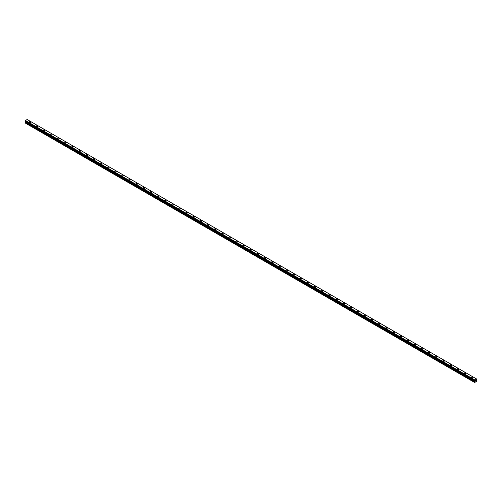 <?xml version="1.0" encoding="UTF-8"?>
<svg xmlns="http://www.w3.org/2000/svg" width="502" height="502" viewBox="0 0 502 502"><rect width="100%" height="100%" fill="white"/><g stroke="black" fill="none" stroke-linecap="round" stroke-linejoin="round"><path stroke-width="0.75" d="M29.06 122.061A0.797 0.458 180 0 1 29.549 121.635A0.797 0.458 180 0 1 30.421 121.735A0.797 0.458 180 0 1 30.653 122.061A0.797 0.458 180 0 1 30.164 122.488A0.797 0.458 180 0 1 29.292 122.388A0.797 0.458 180 0 1 29.06 122.061A0.797 0.458 180 0 1 29.549 121.635A0.797 0.458 180 0 1 30.421 121.735A0.797 0.458 180 0 1 30.653 122.061M36.188 126.178A0.797 0.458 180 0 1 36.684 125.757A0.797 0.458 180 0 1 37.556 125.851A0.797 0.458 180 0 1 37.788 126.184A0.797 0.458 180 0 1 37.292 126.604A0.797 0.458 180 0 1 36.426 126.504A0.797 0.458 180 0 1 36.188 126.178A0.797 0.458 180 0 1 36.684 125.757A0.797 0.458 180 0 1 37.556 125.858A0.797 0.458 180 0 1 37.788 126.178M43.323 130.3A0.797 0.458 180 0 1 43.818 129.874A0.797 0.458 180 0 1 44.691 129.974A0.797 0.458 180 0 1 44.923 130.3A0.797 0.458 180 0 1 44.427 130.727A0.797 0.458 180 0 1 43.561 130.627A0.797 0.458 180 0 1 43.323 130.3A0.797 0.458 180 0 1 43.818 129.874A0.797 0.458 180 0 1 44.691 129.974A0.797 0.458 180 0 1 44.923 130.3M50.457 134.417A0.797 0.458 180 0 1 50.953 133.99A0.797 0.458 180 0 1 51.819 134.09A0.797 0.458 180 0 1 52.057 134.417A0.797 0.458 180 0 1 51.562 134.843A0.797 0.458 180 0 1 50.689 134.743A0.797 0.458 180 0 1 50.457 134.417A0.797 0.458 180 0 1 50.953 133.99A0.797 0.458 180 0 1 51.819 134.09A0.797 0.458 180 0 1 52.057 134.417M57.592 138.539A0.797 0.458 180 0 1 58.088 138.113A0.797 0.458 180 0 1 58.954 138.213A0.797 0.458 180 0 1 59.192 138.539M58.954 138.207A0.797 0.458 180 0 1 59.192 138.533A0.797 0.458 180 0 1 58.696 138.96A0.797 0.458 180 0 1 57.824 138.859A0.797 0.458 180 0 1 57.592 138.533A0.797 0.458 180 0 1 58.088 138.113A0.797 0.458 180 0 1 58.954 138.207M64.727 142.656A0.797 0.458 180 0 1 65.216 142.229A0.797 0.458 180 0 1 66.088 142.33A0.797 0.458 180 0 1 66.32 142.656A0.797 0.458 180 0 1 65.831 143.083A0.797 0.458 180 0 1 64.959 142.982A0.797 0.458 180 0 1 64.727 142.656A0.797 0.458 180 0 1 65.216 142.229A0.797 0.458 180 0 1 66.088 142.33A0.797 0.458 180 0 1 66.32 142.656M71.861 146.772A0.797 0.458 180 0 1 72.351 146.346A0.797 0.458 180 0 1 73.223 146.446A0.797 0.458 180 0 1 73.455 146.772A0.797 0.458 180 0 1 72.966 147.199A0.797 0.458 180 0 1 72.093 147.099A0.797 0.458 180 0 1 71.861 146.772A0.797 0.458 180 0 1 72.351 146.346A0.797 0.458 180 0 1 73.223 146.446A0.797 0.458 180 0 1 73.455 146.772M78.996 150.889A0.797 0.458 180 0 1 79.485 150.468A0.797 0.458 180 0 1 80.358 150.569A0.797 0.458 180 0 1 80.59 150.895A0.797 0.458 180 0 1 80.094 151.315A0.797 0.458 180 0 1 79.228 151.215A0.797 0.458 180 0 1 78.996 150.889A0.797 0.458 180 0 1 79.485 150.468A0.797 0.458 180 0 1 80.358 150.569A0.797 0.458 180 0 1 80.59 150.889M86.124 155.011A0.797 0.458 180 0 1 86.62 154.585A0.797 0.458 180 0 1 87.492 154.685A0.797 0.458 180 0 1 87.725 155.011A0.797 0.458 180 0 1 87.229 155.438A0.797 0.458 180 0 1 86.363 155.338A0.797 0.458 180 0 1 86.124 155.011A0.797 0.458 180 0 1 86.62 154.585A0.797 0.458 180 0 1 87.492 154.685A0.797 0.458 180 0 1 87.725 155.011M93.259 159.128A0.797 0.458 180 0 1 93.755 158.701A0.797 0.458 180 0 1 94.621 158.801A0.797 0.458 180 0 1 94.859 159.128A0.797 0.458 180 0 1 94.363 159.554A0.797 0.458 180 0 1 93.491 159.454A0.797 0.458 180 0 1 93.259 159.128A0.797 0.458 180 0 1 93.755 158.707A0.797 0.458 180 0 1 94.621 158.801A0.797 0.458 180 0 1 94.859 159.128M100.394 163.25A0.797 0.458 180 0 1 100.889 162.824A0.797 0.458 180 0 1 101.755 162.924A0.797 0.458 180 0 1 101.994 163.25A0.797 0.458 180 0 1 101.498 163.671A0.797 0.458 180 0 1 100.626 163.577A0.797 0.458 180 0 1 100.394 163.25A0.797 0.458 180 0 1 100.889 162.824A0.797 0.458 180 0 1 101.755 162.924A0.797 0.458 180 0 1 101.994 163.25M107.528 167.367A0.797 0.458 180 0 1 108.018 166.94A0.797 0.458 180 0 1 108.89 167.04A0.797 0.458 180 0 1 109.122 167.367A0.797 0.458 180 0 1 108.633 167.793A0.797 0.458 180 0 1 107.761 167.693A0.797 0.458 180 0 1 107.528 167.367A0.797 0.458 180 0 1 108.018 166.94A0.797 0.458 180 0 1 108.89 167.04A0.797 0.458 180 0 1 109.122 167.367M114.663 171.483A0.797 0.458 180 0 1 115.153 171.056A0.797 0.458 180 0 1 116.025 171.157A0.797 0.458 180 0 1 116.257 171.483A0.797 0.458 180 0 1 115.767 171.91A0.797 0.458 180 0 1 114.895 171.809A0.797 0.458 180 0 1 114.663 171.483A0.797 0.458 180 0 1 115.153 171.063A0.797 0.458 180 0 1 116.025 171.157A0.797 0.458 180 0 1 116.257 171.483M121.798 175.606A0.797 0.458 180 0 1 122.287 175.179A0.797 0.458 180 0 1 123.159 175.28A0.797 0.458 180 0 1 123.392 175.606A0.797 0.458 180 0 1 122.902 176.026A0.797 0.458 180 0 1 122.03 175.932A0.797 0.458 180 0 1 121.798 175.606A0.797 0.458 180 0 1 122.287 175.179A0.797 0.458 180 0 1 123.159 175.28A0.797 0.458 180 0 1 123.392 175.606M128.926 179.722A0.797 0.458 180 0 1 129.422 179.296A0.797 0.458 180 0 1 130.294 179.396A0.797 0.458 180 0 1 130.526 179.722A0.797 0.458 180 0 1 130.031 180.149A0.797 0.458 180 0 1 129.165 180.049A0.797 0.458 180 0 1 128.926 179.722A0.797 0.458 180 0 1 129.422 179.296A0.797 0.458 180 0 1 130.294 179.396A0.797 0.458 180 0 1 130.526 179.722M136.061 183.845A0.797 0.458 180 0 1 136.557 183.418A0.797 0.458 180 0 1 137.429 183.519A0.797 0.458 180 0 1 137.661 183.845M137.429 183.512A0.797 0.458 180 0 1 137.661 183.839A0.797 0.458 180 0 1 137.165 184.265A0.797 0.458 180 0 1 136.299 184.165A0.797 0.458 180 0 1 136.061 183.839A0.797 0.458 180 0 1 136.557 183.412A0.797 0.458 180 0 1 137.429 183.512M143.195 187.961A0.797 0.458 180 0 1 143.691 187.535A0.797 0.458 180 0 1 144.557 187.635A0.797 0.458 180 0 1 144.796 187.961A0.797 0.458 180 0 1 144.3 188.388A0.797 0.458 180 0 1 143.428 188.288A0.797 0.458 180 0 1 143.195 187.961A0.797 0.458 180 0 1 143.691 187.535A0.797 0.458 180 0 1 144.557 187.635A0.797 0.458 180 0 1 144.796 187.961M150.33 192.078A0.797 0.458 180 0 1 150.826 191.651A0.797 0.458 180 0 1 151.692 191.751A0.797 0.458 180 0 1 151.924 192.078A0.797 0.458 180 0 1 151.435 192.504A0.797 0.458 180 0 1 150.562 192.404A0.797 0.458 180 0 1 150.33 192.078A0.797 0.458 180 0 1 150.826 191.651A0.797 0.458 180 0 1 151.692 191.751A0.797 0.458 180 0 1 151.924 192.078M157.465 196.194A0.797 0.458 180 0 1 157.954 195.767A0.797 0.458 180 0 1 158.827 195.868A0.797 0.458 180 0 1 159.059 196.2A0.797 0.458 180 0 1 158.569 196.621A0.797 0.458 180 0 1 157.697 196.52A0.797 0.458 180 0 1 157.465 196.194A0.797 0.458 180 0 1 157.954 195.774A0.797 0.458 180 0 1 158.827 195.874A0.797 0.458 180 0 1 159.059 196.194M164.6 200.317A0.797 0.458 180 0 1 165.089 199.89A0.797 0.458 180 0 1 165.961 199.991A0.797 0.458 180 0 1 166.193 200.317A0.797 0.458 180 0 1 165.704 200.744A0.797 0.458 180 0 1 164.832 200.643A0.797 0.458 180 0 1 164.6 200.317A0.797 0.458 180 0 1 165.089 199.89A0.797 0.458 180 0 1 165.961 199.991A0.797 0.458 180 0 1 166.193 200.317M171.728 204.433A0.797 0.458 180 0 1 172.224 204.007A0.797 0.458 180 0 1 173.096 204.107A0.797 0.458 180 0 1 173.328 204.433A0.797 0.458 180 0 1 172.832 204.86A0.797 0.458 180 0 1 171.966 204.76A0.797 0.458 180 0 1 171.728 204.433A0.797 0.458 180 0 1 172.224 204.007A0.797 0.458 180 0 1 173.096 204.107A0.797 0.458 180 0 1 173.328 204.433M178.863 208.55A0.797 0.458 180 0 1 179.358 208.123A0.797 0.458 180 0 1 180.231 208.223A0.797 0.458 180 0 1 180.463 208.556A0.797 0.458 180 0 1 179.967 208.976A0.797 0.458 180 0 1 179.101 208.876A0.797 0.458 180 0 1 178.863 208.55A0.797 0.458 180 0 1 179.358 208.129A0.797 0.458 180 0 1 180.231 208.23A0.797 0.458 180 0 1 180.463 208.55M185.997 212.672A0.797 0.458 180 0 1 186.493 212.246A0.797 0.458 180 0 1 187.359 212.346A0.797 0.458 180 0 1 187.597 212.672A0.797 0.458 180 0 1 187.102 213.099A0.797 0.458 180 0 1 186.229 212.999A0.797 0.458 180 0 1 185.997 212.672A0.797 0.458 180 0 1 186.493 212.246A0.797 0.458 180 0 1 187.359 212.346A0.797 0.458 180 0 1 187.597 212.672M193.132 216.789A0.797 0.458 180 0 1 193.628 216.362A0.797 0.458 180 0 1 194.494 216.462A0.797 0.458 180 0 1 194.732 216.789A0.797 0.458 180 0 1 194.236 217.215A0.797 0.458 180 0 1 193.364 217.115A0.797 0.458 180 0 1 193.132 216.789A0.797 0.458 180 0 1 193.628 216.362A0.797 0.458 180 0 1 194.494 216.462A0.797 0.458 180 0 1 194.732 216.789M201.628 220.585A0.797 0.458 180 0 1 201.86 220.911A0.797 0.458 180 0 1 201.371 221.332A0.797 0.458 180 0 1 200.499 221.231A0.797 0.458 180 0 1 200.267 220.905A0.797 0.458 180 0 1 200.756 220.485A0.797 0.458 180 0 1 201.628 220.585M200.267 220.905A0.797 0.458 180 0 1 200.756 220.485A0.797 0.458 180 0 1 201.628 220.579A0.797 0.458 180 0 1 201.86 220.905M207.401 225.028A0.797 0.458 180 0 1 207.891 224.601A0.797 0.458 180 0 1 208.763 224.701A0.797 0.458 180 0 1 208.995 225.028A0.797 0.458 180 0 1 208.506 225.454A0.797 0.458 180 0 1 207.633 225.354A0.797 0.458 180 0 1 207.401 225.028A0.797 0.458 180 0 1 207.891 224.601A0.797 0.458 180 0 1 208.763 224.701A0.797 0.458 180 0 1 208.995 225.028M214.536 229.144A0.797 0.458 180 0 1 215.025 228.717A0.797 0.458 180 0 1 215.898 228.818A0.797 0.458 180 0 1 216.13 229.144A0.797 0.458 180 0 1 215.634 229.571A0.797 0.458 180 0 1 214.768 229.47A0.797 0.458 180 0 1 214.536 229.144A0.797 0.458 180 0 1 215.025 228.717A0.797 0.458 180 0 1 215.898 228.818A0.797 0.458 180 0 1 216.13 229.144M221.664 233.261A0.797 0.458 180 0 1 222.16 232.84A0.797 0.458 180 0 1 223.032 232.941A0.797 0.458 180 0 1 223.264 233.267A0.797 0.458 180 0 1 222.769 233.687A0.797 0.458 180 0 1 221.903 233.587A0.797 0.458 180 0 1 221.664 233.261A0.797 0.458 180 0 1 222.16 232.84A0.797 0.458 180 0 1 223.032 232.941A0.797 0.458 180 0 1 223.264 233.261M228.799 237.383A0.797 0.458 180 0 1 229.295 236.957A0.797 0.458 180 0 1 230.161 237.057A0.797 0.458 180 0 1 230.399 237.383A0.797 0.458 180 0 1 229.903 237.81A0.797 0.458 180 0 1 229.031 237.71A0.797 0.458 180 0 1 228.799 237.383A0.797 0.458 180 0 1 229.295 236.957A0.797 0.458 180 0 1 230.161 237.057A0.797 0.458 180 0 1 230.399 237.383M235.934 241.5A0.797 0.458 180 0 1 236.429 241.073A0.797 0.458 180 0 1 237.295 241.173A0.797 0.458 180 0 1 237.534 241.5A0.797 0.458 180 0 1 237.038 241.926A0.797 0.458 180 0 1 236.166 241.826A0.797 0.458 180 0 1 235.934 241.5A0.797 0.458 180 0 1 236.429 241.079A0.797 0.458 180 0 1 237.295 241.173A0.797 0.458 180 0 1 237.534 241.5M243.068 245.622A0.797 0.458 180 0 1 243.558 245.196A0.797 0.458 180 0 1 244.43 245.296A0.797 0.458 180 0 1 244.662 245.622A0.797 0.458 180 0 1 244.173 246.043A0.797 0.458 180 0 1 243.301 245.942A0.797 0.458 180 0 1 243.068 245.622A0.797 0.458 180 0 1 243.558 245.196A0.797 0.458 180 0 1 244.43 245.296A0.797 0.458 180 0 1 244.662 245.622M250.203 249.739A0.797 0.458 180 0 1 250.693 249.312A0.797 0.458 180 0 1 251.565 249.412A0.797 0.458 180 0 1 251.797 249.739A0.797 0.458 180 0 1 251.307 250.165A0.797 0.458 180 0 1 250.435 250.065A0.797 0.458 180 0 1 250.203 249.739A0.797 0.458 180 0 1 250.693 249.312A0.797 0.458 180 0 1 251.565 249.412A0.797 0.458 180 0 1 251.797 249.739M257.338 253.855A0.797 0.458 180 0 1 257.827 253.428A0.797 0.458 180 0 1 258.699 253.529A0.797 0.458 180 0 1 258.932 253.855A0.797 0.458 180 0 1 258.442 254.282A0.797 0.458 180 0 1 257.57 254.181A0.797 0.458 180 0 1 257.338 253.855A0.797 0.458 180 0 1 257.827 253.435A0.797 0.458 180 0 1 258.699 253.529A0.797 0.458 180 0 1 258.932 253.855M264.466 257.978A0.797 0.458 180 0 1 264.962 257.551A0.797 0.458 180 0 1 265.834 257.651A0.797 0.458 180 0 1 266.066 257.978A0.797 0.458 180 0 1 265.571 258.398A0.797 0.458 180 0 1 264.705 258.304A0.797 0.458 180 0 1 264.466 257.978A0.797 0.458 180 0 1 264.962 257.551A0.797 0.458 180 0 1 265.834 257.651A0.797 0.458 180 0 1 266.066 257.978M271.601 262.094A0.797 0.458 180 0 1 272.097 261.667A0.797 0.458 180 0 1 272.969 261.768A0.797 0.458 180 0 1 273.201 262.094A0.797 0.458 180 0 1 272.705 262.521A0.797 0.458 180 0 1 271.839 262.42A0.797 0.458 180 0 1 271.601 262.094A0.797 0.458 180 0 1 272.097 261.667A0.797 0.458 180 0 1 272.969 261.768A0.797 0.458 180 0 1 273.201 262.094M280.097 265.891A0.797 0.458 180 0 1 280.336 266.217A0.797 0.458 180 0 1 279.84 266.637A0.797 0.458 180 0 1 278.968 266.537A0.797 0.458 180 0 1 278.735 266.211A0.797 0.458 180 0 1 279.231 265.79A0.797 0.458 180 0 1 280.097 265.891M278.735 266.211A0.797 0.458 180 0 1 279.231 265.784A0.797 0.458 180 0 1 280.097 265.884A0.797 0.458 180 0 1 280.336 266.211M285.87 270.333A0.797 0.458 180 0 1 286.366 269.907A0.797 0.458 180 0 1 287.232 270.007A0.797 0.458 180 0 1 287.464 270.333A0.797 0.458 180 0 1 286.975 270.76A0.797 0.458 180 0 1 286.102 270.66A0.797 0.458 180 0 1 285.87 270.333A0.797 0.458 180 0 1 286.366 269.907A0.797 0.458 180 0 1 287.232 270.007A0.797 0.458 180 0 1 287.464 270.333M293.005 274.45A0.797 0.458 180 0 1 293.494 274.023A0.797 0.458 180 0 1 294.367 274.123A0.797 0.458 180 0 1 294.599 274.45A0.797 0.458 180 0 1 294.109 274.876A0.797 0.458 180 0 1 293.237 274.776A0.797 0.458 180 0 1 293.005 274.45A0.797 0.458 180 0 1 293.494 274.023A0.797 0.458 180 0 1 294.367 274.123A0.797 0.458 180 0 1 294.599 274.45M300.14 278.566A0.797 0.458 180 0 1 300.629 278.139A0.797 0.458 180 0 1 301.501 278.24A0.797 0.458 180 0 1 301.733 278.572A0.797 0.458 180 0 1 301.244 278.993A0.797 0.458 180 0 1 300.372 278.892A0.797 0.458 180 0 1 300.14 278.566A0.797 0.458 180 0 1 300.629 278.146A0.797 0.458 180 0 1 301.501 278.246A0.797 0.458 180 0 1 301.733 278.566M307.268 282.689A0.797 0.458 180 0 1 307.764 282.262A0.797 0.458 180 0 1 308.636 282.362A0.797 0.458 180 0 1 308.868 282.689A0.797 0.458 180 0 1 308.372 283.115A0.797 0.458 180 0 1 307.506 283.015A0.797 0.458 180 0 1 307.268 282.689A0.797 0.458 180 0 1 307.764 282.262A0.797 0.458 180 0 1 308.636 282.362A0.797 0.458 180 0 1 308.868 282.689M314.403 286.805A0.797 0.458 180 0 1 314.898 286.378A0.797 0.458 180 0 1 315.771 286.479A0.797 0.458 180 0 1 316.003 286.805A0.797 0.458 180 0 1 315.507 287.232A0.797 0.458 180 0 1 314.641 287.131A0.797 0.458 180 0 1 314.403 286.805A0.797 0.458 180 0 1 314.898 286.378A0.797 0.458 180 0 1 315.771 286.479A0.797 0.458 180 0 1 316.003 286.805M321.537 290.928A0.797 0.458 180 0 1 322.033 290.501A0.797 0.458 180 0 1 322.899 290.602A0.797 0.458 180 0 1 323.137 290.928M322.899 290.595A0.797 0.458 180 0 1 323.137 290.922A0.797 0.458 180 0 1 322.642 291.348A0.797 0.458 180 0 1 321.769 291.248A0.797 0.458 180 0 1 321.537 290.922A0.797 0.458 180 0 1 322.033 290.495A0.797 0.458 180 0 1 322.899 290.595M328.672 295.044A0.797 0.458 180 0 1 329.168 294.618A0.797 0.458 180 0 1 330.034 294.718A0.797 0.458 180 0 1 330.272 295.044A0.797 0.458 180 0 1 329.776 295.471A0.797 0.458 180 0 1 328.904 295.371A0.797 0.458 180 0 1 328.672 295.044A0.797 0.458 180 0 1 329.168 294.618A0.797 0.458 180 0 1 330.034 294.718A0.797 0.458 180 0 1 330.272 295.044M335.807 299.161A0.797 0.458 180 0 1 336.296 298.734A0.797 0.458 180 0 1 337.168 298.834A0.797 0.458 180 0 1 337.4 299.161A0.797 0.458 180 0 1 336.911 299.587A0.797 0.458 180 0 1 336.039 299.487A0.797 0.458 180 0 1 335.807 299.161A0.797 0.458 180 0 1 336.296 298.734A0.797 0.458 180 0 1 337.168 298.834A0.797 0.458 180 0 1 337.4 299.161M342.941 303.277A0.797 0.458 180 0 1 343.431 302.857A0.797 0.458 180 0 1 344.303 302.951A0.797 0.458 180 0 1 344.535 303.283A0.797 0.458 180 0 1 344.046 303.704A0.797 0.458 180 0 1 343.173 303.603A0.797 0.458 180 0 1 342.941 303.277A0.797 0.458 180 0 1 343.431 302.857A0.797 0.458 180 0 1 344.303 302.957A0.797 0.458 180 0 1 344.535 303.277M350.076 307.4A0.797 0.458 180 0 1 350.565 306.973A0.797 0.458 180 0 1 351.438 307.073A0.797 0.458 180 0 1 351.67 307.4A0.797 0.458 180 0 1 351.174 307.826A0.797 0.458 180 0 1 350.308 307.726A0.797 0.458 180 0 1 350.076 307.4A0.797 0.458 180 0 1 350.565 306.973A0.797 0.458 180 0 1 351.438 307.073A0.797 0.458 180 0 1 351.67 307.4M357.204 311.516A0.797 0.458 180 0 1 357.7 311.089A0.797 0.458 180 0 1 358.572 311.19A0.797 0.458 180 0 1 358.804 311.516A0.797 0.458 180 0 1 358.309 311.943A0.797 0.458 180 0 1 357.443 311.842A0.797 0.458 180 0 1 357.204 311.516A0.797 0.458 180 0 1 357.7 311.089A0.797 0.458 180 0 1 358.572 311.19A0.797 0.458 180 0 1 358.804 311.516M364.339 315.632A0.797 0.458 180 0 1 364.835 315.212A0.797 0.458 180 0 1 365.701 315.312A0.797 0.458 180 0 1 365.939 315.639A0.797 0.458 180 0 1 365.443 316.059A0.797 0.458 180 0 1 364.571 315.959A0.797 0.458 180 0 1 364.339 315.632A0.797 0.458 180 0 1 364.835 315.212A0.797 0.458 180 0 1 365.701 315.312A0.797 0.458 180 0 1 365.939 315.632M371.474 319.755A0.797 0.458 180 0 1 371.969 319.328A0.797 0.458 180 0 1 372.835 319.429A0.797 0.458 180 0 1 373.074 319.755A0.797 0.458 180 0 1 372.578 320.182A0.797 0.458 180 0 1 371.706 320.081A0.797 0.458 180 0 1 371.474 319.755A0.797 0.458 180 0 1 371.969 319.328A0.797 0.458 180 0 1 372.835 319.429A0.797 0.458 180 0 1 373.074 319.755M378.608 323.872A0.797 0.458 180 0 1 379.098 323.445A0.797 0.458 180 0 1 379.97 323.545A0.797 0.458 180 0 1 380.202 323.872A0.797 0.458 180 0 1 379.713 324.298A0.797 0.458 180 0 1 378.841 324.198A0.797 0.458 180 0 1 378.608 323.872A0.797 0.458 180 0 1 379.098 323.451A0.797 0.458 180 0 1 379.97 323.545A0.797 0.458 180 0 1 380.202 323.872M385.743 327.994A0.797 0.458 180 0 1 386.233 327.568A0.797 0.458 180 0 1 387.105 327.668A0.797 0.458 180 0 1 387.337 327.994A0.797 0.458 180 0 1 386.847 328.415A0.797 0.458 180 0 1 385.975 328.314A0.797 0.458 180 0 1 385.743 327.994A0.797 0.458 180 0 1 386.233 327.568A0.797 0.458 180 0 1 387.105 327.668A0.797 0.458 180 0 1 387.337 327.994M392.878 332.111A0.797 0.458 180 0 1 393.367 331.684A0.797 0.458 180 0 1 394.239 331.784A0.797 0.458 180 0 1 394.472 332.111A0.797 0.458 180 0 1 393.982 332.537A0.797 0.458 180 0 1 393.11 332.437A0.797 0.458 180 0 1 392.878 332.111A0.797 0.458 180 0 1 393.367 331.684A0.797 0.458 180 0 1 394.239 331.784A0.797 0.458 180 0 1 394.472 332.111M400.006 336.227A0.797 0.458 180 0 1 400.502 335.8A0.797 0.458 180 0 1 401.374 335.901A0.797 0.458 180 0 1 401.606 336.227A0.797 0.458 180 0 1 401.111 336.654A0.797 0.458 180 0 1 400.245 336.553A0.797 0.458 180 0 1 400.006 336.227A0.797 0.458 180 0 1 400.502 335.807A0.797 0.458 180 0 1 401.374 335.901A0.797 0.458 180 0 1 401.606 336.227M407.141 340.35A0.797 0.458 180 0 1 407.637 339.923A0.797 0.458 180 0 1 408.509 340.023A0.797 0.458 180 0 1 408.741 340.35A0.797 0.458 180 0 1 408.245 340.77A0.797 0.458 180 0 1 407.379 340.676A0.797 0.458 180 0 1 407.141 340.35A0.797 0.458 180 0 1 407.637 339.923A0.797 0.458 180 0 1 408.509 340.023A0.797 0.458 180 0 1 408.741 340.35M414.275 344.466A0.797 0.458 180 0 1 414.771 344.039A0.797 0.458 180 0 1 415.637 344.14A0.797 0.458 180 0 1 415.876 344.466A0.797 0.458 180 0 1 415.38 344.893A0.797 0.458 180 0 1 414.508 344.792A0.797 0.458 180 0 1 414.275 344.466A0.797 0.458 180 0 1 414.771 344.039A0.797 0.458 180 0 1 415.637 344.14A0.797 0.458 180 0 1 415.876 344.466M421.41 348.583A0.797 0.458 180 0 1 421.906 348.156A0.797 0.458 180 0 1 422.772 348.256A0.797 0.458 180 0 1 423.004 348.583A0.797 0.458 180 0 1 422.515 349.009A0.797 0.458 180 0 1 421.642 348.909A0.797 0.458 180 0 1 421.41 348.583A0.797 0.458 180 0 1 421.906 348.162A0.797 0.458 180 0 1 422.772 348.262A0.797 0.458 180 0 1 423.004 348.583M428.545 352.705A0.797 0.458 180 0 1 429.034 352.278A0.797 0.458 180 0 1 429.907 352.379A0.797 0.458 180 0 1 430.139 352.705A0.797 0.458 180 0 1 429.649 353.132A0.797 0.458 180 0 1 428.777 353.031A0.797 0.458 180 0 1 428.545 352.705A0.797 0.458 180 0 1 429.034 352.278A0.797 0.458 180 0 1 429.907 352.379A0.797 0.458 180 0 1 430.139 352.705M435.68 356.822A0.797 0.458 180 0 1 436.169 356.395A0.797 0.458 180 0 1 437.041 356.495A0.797 0.458 180 0 1 437.273 356.822A0.797 0.458 180 0 1 436.784 357.248A0.797 0.458 180 0 1 435.912 357.148A0.797 0.458 180 0 1 435.68 356.822A0.797 0.458 180 0 1 436.169 356.395A0.797 0.458 180 0 1 437.041 356.495A0.797 0.458 180 0 1 437.273 356.822M442.808 360.938A0.797 0.458 180 0 1 443.304 360.511A0.797 0.458 180 0 1 444.176 360.612A0.797 0.458 180 0 1 444.408 360.944A0.797 0.458 180 0 1 443.912 361.365A0.797 0.458 180 0 1 443.046 361.264A0.797 0.458 180 0 1 442.808 360.938A0.797 0.458 180 0 1 443.304 360.518A0.797 0.458 180 0 1 444.176 360.618A0.797 0.458 180 0 1 444.408 360.938M449.943 365.061A0.797 0.458 180 0 1 450.438 364.634A0.797 0.458 180 0 1 451.311 364.734A0.797 0.458 180 0 1 451.543 365.061A0.797 0.458 180 0 1 451.047 365.487A0.797 0.458 180 0 1 450.181 365.387A0.797 0.458 180 0 1 449.943 365.061A0.797 0.458 180 0 1 450.438 364.634A0.797 0.458 180 0 1 451.311 364.734A0.797 0.458 180 0 1 451.543 365.061M457.077 369.177A0.797 0.458 180 0 1 457.573 368.75A0.797 0.458 180 0 1 458.439 368.851A0.797 0.458 180 0 1 458.677 369.177A0.797 0.458 180 0 1 458.182 369.604A0.797 0.458 180 0 1 457.309 369.503A0.797 0.458 180 0 1 457.077 369.177A0.797 0.458 180 0 1 457.573 368.75A0.797 0.458 180 0 1 458.439 368.851A0.797 0.458 180 0 1 458.677 369.177M465.574 372.973A0.797 0.458 180 0 1 465.812 373.3A0.797 0.458 180 0 1 465.316 373.72A0.797 0.458 180 0 1 464.444 373.62A0.797 0.458 180 0 1 464.212 373.293A0.797 0.458 180 0 1 464.708 372.873A0.797 0.458 180 0 1 465.574 372.973M464.212 373.293A0.797 0.458 180 0 1 464.708 372.867A0.797 0.458 180 0 1 465.574 372.967A0.797 0.458 180 0 1 465.812 373.293M471.347 377.416A0.797 0.458 180 0 1 471.836 376.989A0.797 0.458 180 0 1 472.708 377.09A0.797 0.458 180 0 1 472.94 377.416A0.797 0.458 180 0 1 472.451 377.843A0.797 0.458 180 0 1 471.579 377.742A0.797 0.458 180 0 1 471.347 377.416A0.797 0.458 180 0 1 471.836 376.989A0.797 0.458 180 0 1 472.708 377.09A0.797 0.458 180 0 1 472.94 377.416M475.407 381.087L475.639 380.478M475.783 380.867L476.015 380.359M474.779 380.874L474.641 382.493L476.781 381.256L476.498 380.127L476.881 379.154L474.804 380.052L25.382 120.58L25.119 121.283L474.541 380.754L25.1 121.246M474.522 380.717L474.804 380.052M474.541 380.754L25.138 121.289L474.591 380.767M25.483 121.49L25.1 122.952L474.522 382.424M25.364 121.421L474.785 380.892L25.37 121.428M476.574 378.979L27.146 119.507L25.382 120.58M27.215 119.545L476.63 379.01M474.854 379.97L25.426 120.499M474.779 380.114L25.357 120.643M474.591 380.441L25.169 120.963M474.559 380.472L25.138 121.001M474.541 380.51L25.119 121.038M474.522 380.566L25.1 121.095M474.923 381.031L25.502 121.559M474.923 381.244L25.502 121.773M474.892 381.363L25.47 121.892M474.559 381.94L25.138 122.469M474.522 382.06L25.1 122.588"/></g></svg>
